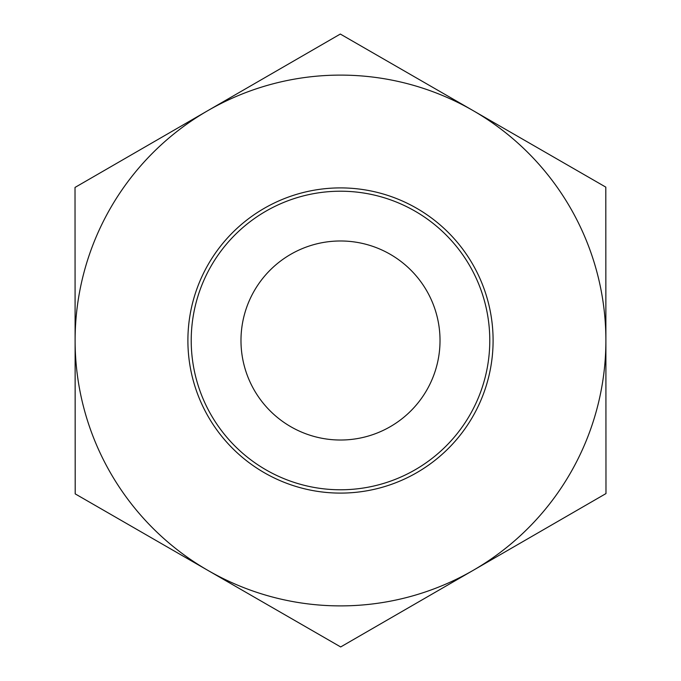 <?xml version="1.0" encoding="UTF-8"?>
<svg xmlns="http://www.w3.org/2000/svg" width="681" height="681" viewBox="0 0 681 681"><rect width="100%" height="100%" fill="white"/><g stroke="black" fill="none" stroke-linecap="round" stroke-linejoin="round"><path stroke-width="1.02" d="M240.98 340.5A99.52 99.52 0 0 0 340.5 440.02A99.52 99.52 0 0 0 440.02 340.5A99.52 99.52 0 0 0 340.5 240.98A99.52 99.52 0 0 0 240.98 340.5M191.216 340.585A149.284 149.284 0 0 1 415.07 211.17A149.284 149.284 0 0 1 415.214 469.737A149.284 149.284 0 0 1 191.216 340.585M187.896 340.585A152.604 152.604 0 0 0 416.874 472.614A152.604 152.604 0 0 0 416.721 208.301A152.604 152.604 0 0 0 187.896 340.585M473.065 110.586A265.394 265.394 0 0 0 75.106 340.653A265.394 265.394 0 0 0 473.329 570.261A265.394 265.394 0 0 0 473.065 110.586L605.801 187.122L605.979 493.572L340.679 646.95L75.199 493.878L75.021 187.428L340.321 34.05L473.065 110.586"/></g></svg>
